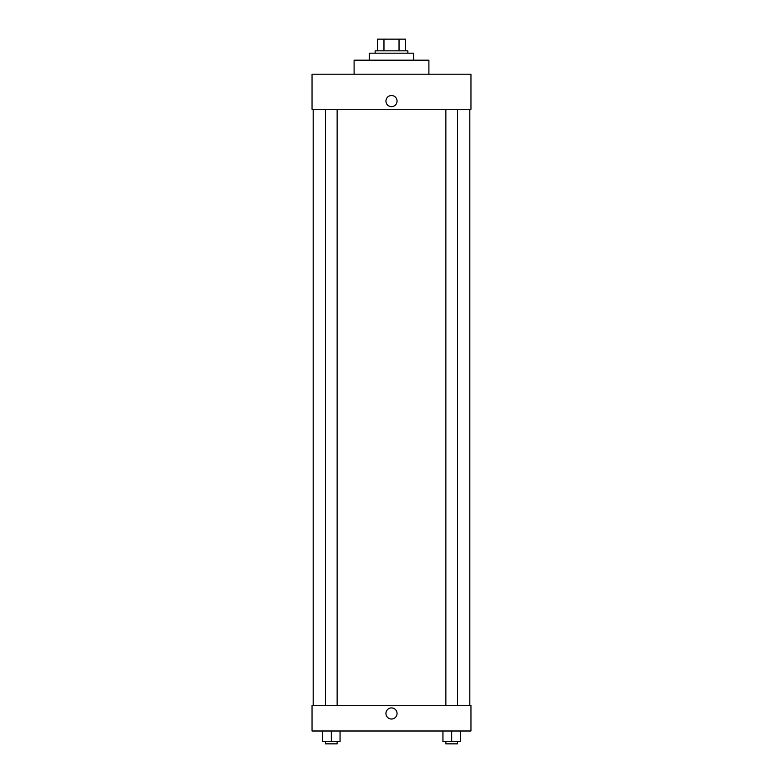 <?xml version="1.0" encoding="UTF-8"?>
<svg xmlns="http://www.w3.org/2000/svg" width="783" height="783" viewBox="0 0 783 783"><rect width="100%" height="100%" fill="white"/><g stroke="black" fill="none" stroke-linecap="round" stroke-linejoin="round"><path stroke-width="1.17" d="M383.964 50.836L383.964 39.15L377.475 39.15L377.475 50.836L377.475 39.15M383.964 39.15L405.525 39.15L405.525 50.836M399.036 50.836L399.036 39.15M375.135 53.175L375.135 50.836L407.865 50.836L407.865 53.175M413.708 60.183L413.708 53.175L369.292 53.175L369.292 60.183M428.898 74.209L428.898 60.183L354.102 60.183L354.102 74.209M470.965 74.209L312.035 74.209L470.965 74.209L470.965 109.268L312.035 109.268L312.035 74.209M385.95 101.085A5.55 5.55 0 0 1 394.28 96.28A5.55 5.55 0 0 1 394.28 105.901A5.55 5.55 0 0 1 385.95 101.085M445.87 109.268L445.87 705.287M325.444 705.287L325.444 109.268M312.035 705.287L470.965 705.287L470.965 730.999L312.035 730.999L312.035 705.287M391.5 719.019A5.55 5.55 0 0 1 386.694 710.69A5.55 5.55 0 0 1 396.306 710.69A5.55 5.55 0 0 1 391.5 719.019M442.943 730.999L442.943 741.511L460.473 741.511L460.473 730.999L460.473 741.511M451.713 741.511L451.713 730.999M457.556 741.511L457.556 743.85L445.87 743.85L445.87 741.511M322.527 730.999L322.527 741.511L340.057 741.511L340.057 730.999L340.057 741.511M331.287 741.511L331.287 730.999M337.13 741.511L337.13 743.85L325.444 743.85L325.444 741.511M469.8 705.287L469.8 109.268M313.2 705.287L313.2 109.268M457.556 109.268L457.556 705.287M337.13 705.287L337.13 109.268"/></g></svg>
